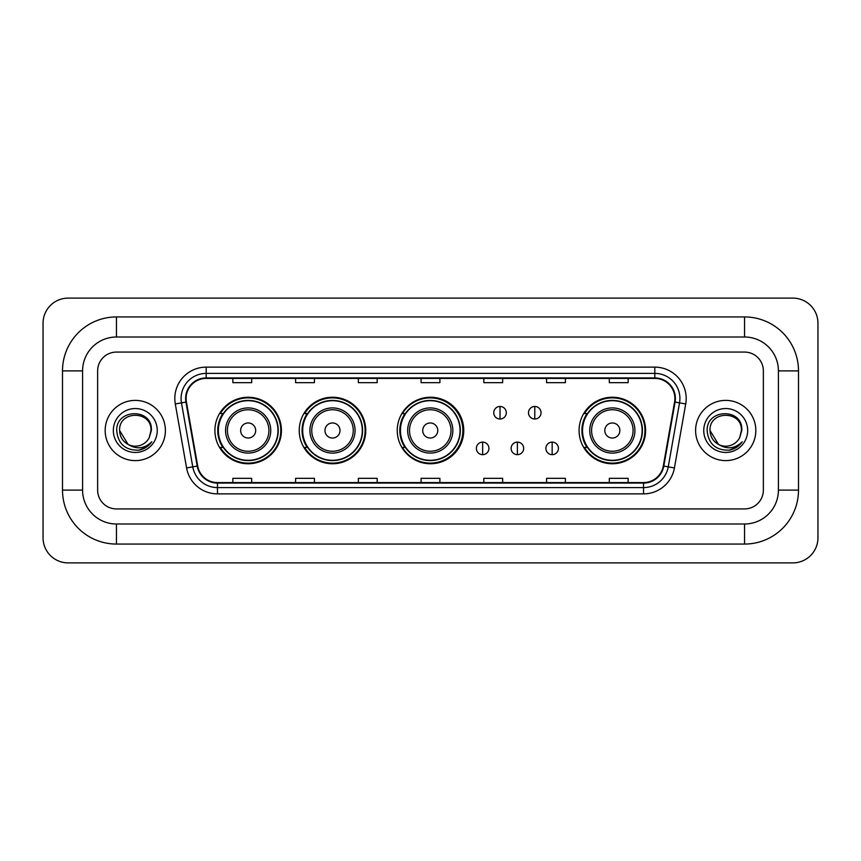 <?xml version="1.0" encoding="UTF-8"?>
<svg xmlns="http://www.w3.org/2000/svg" width="861" height="861" viewBox="0 0 861 861"><rect width="100%" height="100%" fill="white"/><g stroke="black" fill="none" stroke-linecap="round" stroke-linejoin="round"><path stroke-width="1.29" d="M579.076 430.5A33.256 33.256 0 0 0 612.332 463.756A33.256 33.256 0 0 0 645.589 430.5A33.256 33.256 0 0 0 612.332 397.244A33.256 33.256 0 0 0 579.076 430.5M397.244 430.5A33.256 33.256 0 0 0 430.5 463.756A33.256 33.256 0 0 0 463.756 430.5A33.256 33.256 0 0 0 430.5 397.244A33.256 33.256 0 0 0 397.244 430.5M299.241 430.5A33.256 33.256 0 0 0 332.497 463.756A33.256 33.256 0 0 0 365.742 430.5A33.256 33.256 0 0 0 332.497 397.244A33.256 33.256 0 0 0 299.241 430.5M214.906 430.5A33.256 33.256 0 0 0 248.162 463.756A33.256 33.256 0 0 0 281.418 430.5A33.256 33.256 0 0 0 248.162 397.244A33.256 33.256 0 0 0 214.906 430.5M222.881 447.44A30.436 30.436 0 0 1 222.881 413.56M307.216 447.44A30.436 30.436 0 0 1 307.216 413.56M404.971 447.44A30.436 30.436 0 0 1 404.971 413.56M587.051 447.44A30.436 30.436 0 0 1 587.051 413.56M105.171 430.5A30.113 30.113 0 0 0 135.285 460.613A30.113 30.113 0 0 0 165.398 430.5A30.113 30.113 0 0 0 135.285 400.387A30.113 30.113 0 0 0 105.171 430.5A30.113 30.113 0 0 0 135.285 460.613A30.113 30.113 0 0 0 165.398 430.5A30.113 30.113 0 0 0 135.285 400.387A30.113 30.113 0 0 0 105.171 430.5M695.602 430.5A30.113 30.113 0 0 0 725.715 460.613A30.113 30.113 0 0 0 755.829 430.5A30.113 30.113 0 0 0 725.715 400.387A30.113 30.113 0 0 0 695.602 430.5A30.113 30.113 0 0 0 725.715 460.613A30.113 30.113 0 0 0 755.829 430.5A30.113 30.113 0 0 0 725.715 400.387A30.113 30.113 0 0 0 695.602 430.5M186.105 398.503A20.083 20.083 0 0 1 206.188 378.42L654.812 378.42A20.083 20.083 0 0 1 674.583 401.99L663.304 465.984A20.083 20.083 0 0 1 643.533 482.58L217.467 482.58A20.083 20.083 0 0 1 197.696 465.984L186.417 401.99A20.083 20.083 0 0 1 186.105 398.503M185.61 398.503A20.578 20.578 0 0 0 185.922 402.076L197.201 466.07A20.578 20.578 0 0 0 217.467 483.086L643.533 483.086A20.578 20.578 0 0 0 663.799 466.07L675.078 402.076A20.578 20.578 0 0 0 654.812 377.914L206.188 377.914A20.578 20.578 0 0 0 185.61 398.503M175.289 403.949A31.373 31.373 0 0 1 206.188 367.13L654.812 367.13A31.373 31.373 0 0 1 685.711 403.949L674.421 467.943A31.373 31.373 0 0 1 643.533 493.87L217.467 493.87A31.373 31.373 0 0 1 186.579 467.943L175.289 403.949L181.467 402.862A25.098 25.098 0 0 1 206.188 373.405L654.812 373.405A25.098 25.098 0 0 1 679.533 402.862L668.244 466.856A25.098 25.098 0 0 1 643.533 487.595L217.467 487.595A25.098 25.098 0 0 1 192.756 466.856L181.467 402.862A25.098 25.098 0 0 1 181.09 398.503M763.363 370.897A18.824 18.824 0 0 0 744.539 352.074L116.461 352.074A18.824 18.824 0 0 0 97.637 370.897L97.637 490.103A18.824 18.824 0 0 0 116.461 508.926L744.539 508.926A18.824 18.824 0 0 0 763.363 490.103L763.363 370.897A18.824 18.824 0 0 0 744.539 352.074L116.461 352.074A18.824 18.824 0 0 0 97.637 370.897L97.637 490.103A18.824 18.824 0 0 0 116.461 508.926L744.539 508.926A18.824 18.824 0 0 0 763.363 490.103L763.363 370.897M663.799 466.07L668.244 466.856L679.533 402.862L685.711 403.949M421.094 378.42L421.094 382.671L439.906 382.671L439.906 378.42M358.348 378.42L358.348 382.671L377.172 382.671L377.172 378.42M295.603 378.42L295.603 382.671L314.426 382.671L314.426 378.42M232.857 378.42L232.857 382.671L251.681 382.671L251.681 378.42M483.828 378.42L483.828 382.671L502.652 382.671L502.652 378.42M546.574 378.42L546.574 382.671L565.397 382.671L565.397 378.42M609.319 378.42L609.319 382.671L628.143 382.671L628.143 378.42M439.906 482.58L439.906 478.329L421.094 478.329L421.094 482.58M377.172 482.58L377.172 478.329L358.348 478.329L358.348 482.58M314.426 482.58L314.426 478.329L295.603 478.329L295.603 482.58M251.681 482.58L251.681 478.329L232.857 478.329L232.857 482.58M502.652 482.58L502.652 478.329L483.828 478.329L483.828 482.58M565.397 482.58L565.397 478.329L546.574 478.329L546.574 482.58M628.143 482.58L628.143 478.329L609.319 478.329L609.319 482.58M116.461 316.934L116.461 337.006L744.539 337.006L744.539 316.934A53.963 53.963 0 0 1 798.502 370.897A53.963 53.963 0 0 0 744.539 316.934L116.461 316.934A53.963 53.963 0 0 0 62.498 370.897L62.498 490.103A53.963 53.963 0 0 0 116.461 544.066L744.539 544.066A53.963 53.963 0 0 0 798.502 490.103L798.502 370.897L778.419 370.897A33.88 33.88 0 0 0 744.539 337.006L116.461 337.006A33.88 33.88 0 0 0 82.581 370.897L82.581 490.103A33.88 33.88 0 0 0 116.461 523.994L744.539 523.994A33.88 33.88 0 0 0 778.419 490.103L778.419 370.897L778.419 490.103L798.502 490.103M817.95 323.209A25.098 25.098 0 0 0 792.852 298.11L68.148 298.11A25.098 25.098 0 0 0 43.05 323.209L43.05 537.791A25.098 25.098 0 0 0 68.148 562.89L792.852 562.89A25.098 25.098 0 0 0 817.95 537.791L817.95 323.209M128.128 444.459L119.604 430.5C118.635 410.266 151.934 410.266 150.976 430.5L149.254 437.636L151.353 430.5C152.903 407.845 116.009 408.405 116.698 430.5C117.946 443.845 125.297 450.411 138.761 450.195C144.239 449.141 148.587 446.342 151.794 441.79C144.551 448.742 136.705 449.657 128.246 444.513A15.681 15.681 0 0 0 149.254 437.636L150.966 430.715M128.246 444.513C122.757 441.489 119.873 436.818 119.604 430.5M113.329 430.5A21.955 21.955 0 0 0 135.285 452.455A21.955 21.955 0 0 0 157.251 430.5A21.955 21.955 0 0 0 135.285 408.544A21.955 21.955 0 0 0 113.329 430.5M151.751 441.854L146.187 447.268M146.058 447.354L138.858 450.174M255.695 430.5A7.534 7.534 0 0 0 248.162 422.966A7.534 7.534 0 0 0 240.639 430.5A7.534 7.534 0 0 0 248.162 438.034A7.534 7.534 0 0 0 255.695 430.5M270.752 430.5A22.59 22.59 0 0 0 248.162 407.91A22.59 22.59 0 0 0 225.571 430.5A22.59 22.59 0 0 0 248.162 453.09A22.59 22.59 0 0 0 270.752 430.5A22.59 22.59 0 0 1 248.162 453.09A22.59 22.59 0 0 1 225.571 430.5M277.963 430.5A29.801 29.801 0 0 0 248.162 400.699A29.801 29.801 0 0 0 218.36 430.5A29.801 29.801 0 0 0 248.162 460.301A29.801 29.801 0 0 0 277.963 430.5M280.794 430.5A32.632 32.632 0 0 1 220.276 447.44L223.3 447.44A30.081 30.081 0 0 0 268.072 453.058A30.081 30.081 0 0 0 268.072 407.942A30.081 30.081 0 0 0 223.3 413.56L220.276 413.56A32.632 32.632 0 0 1 280.794 430.5M340.02 430.5A7.534 7.534 0 0 0 332.497 422.966A7.534 7.534 0 0 0 324.963 430.5A7.534 7.534 0 0 0 332.497 438.034A7.534 7.534 0 0 0 340.02 430.5M355.076 430.5A22.59 22.59 0 0 0 332.497 407.91A22.59 22.59 0 0 0 309.906 430.5A22.59 22.59 0 0 0 332.497 453.09A22.59 22.59 0 0 0 355.076 430.5A22.59 22.59 0 0 1 332.497 453.09A22.59 22.59 0 0 1 309.906 430.5M362.298 430.5A29.801 29.801 0 0 0 332.497 400.699A29.801 29.801 0 0 0 302.685 430.5A29.801 29.801 0 0 0 332.497 460.301A29.801 29.801 0 0 0 362.298 430.5M365.118 430.5A32.632 32.632 0 0 1 304.611 447.44L307.635 447.44A30.081 30.081 0 0 0 352.397 453.058A30.081 30.081 0 0 0 352.397 407.942A30.081 30.081 0 0 0 307.635 413.56L304.611 413.56A32.632 32.632 0 0 1 365.118 430.5M437.775 430.5A7.534 7.534 0 0 0 430.252 422.966A7.534 7.534 0 0 0 422.719 430.5A7.534 7.534 0 0 0 430.252 438.034A7.534 7.534 0 0 0 437.775 430.5M452.832 430.5A22.59 22.59 0 0 0 430.252 407.91A22.59 22.59 0 0 0 407.662 430.5A22.59 22.59 0 0 0 430.252 453.09A22.59 22.59 0 0 0 452.832 430.5A22.59 22.59 0 0 1 430.252 453.09A22.59 22.59 0 0 1 407.662 430.5M460.054 430.5A29.801 29.801 0 0 0 430.252 400.699A29.801 29.801 0 0 0 400.44 430.5A29.801 29.801 0 0 0 430.252 460.301A29.801 29.801 0 0 0 460.054 430.5M462.874 430.5A32.632 32.632 0 0 1 402.367 447.44L405.391 447.44A30.081 30.081 0 0 0 450.152 453.058A30.081 30.081 0 0 0 450.152 407.942A30.081 30.081 0 0 0 405.391 413.56L402.367 413.56A32.632 32.632 0 0 1 462.874 430.5M619.866 430.5A7.534 7.534 0 0 0 612.332 422.966A7.534 7.534 0 0 0 604.809 430.5A7.534 7.534 0 0 0 612.332 438.034A7.534 7.534 0 0 0 619.866 430.5M634.923 430.5A22.59 22.59 0 0 0 612.332 407.91A22.59 22.59 0 0 0 589.742 430.5A22.59 22.59 0 0 0 612.332 453.09A22.59 22.59 0 0 0 634.923 430.5A22.59 22.59 0 0 1 612.332 453.09A22.59 22.59 0 0 1 589.742 430.5M642.134 430.5A29.801 29.801 0 0 0 612.332 400.699A29.801 29.801 0 0 0 582.531 430.5A29.801 29.801 0 0 0 612.332 460.301A29.801 29.801 0 0 0 642.134 430.5M644.964 430.5A32.632 32.632 0 0 1 584.447 447.44L587.471 447.44A30.081 30.081 0 0 0 632.243 453.058A30.081 30.081 0 0 0 632.243 407.942A30.081 30.081 0 0 0 587.471 413.56L584.447 413.56A32.632 32.632 0 0 1 644.964 430.5M500.026 406.467A6.275 6.275 0 0 0 493.751 412.742A6.275 6.275 0 0 0 500.026 419.016A6.275 6.275 0 0 0 506.3 412.742A6.275 6.275 0 0 0 500.026 406.467L500.026 419.016A6.275 6.275 0 0 0 506.3 412.742A6.275 6.275 0 0 0 500.026 406.467M534.778 406.467A6.275 6.275 0 0 0 528.503 412.742A6.275 6.275 0 0 0 534.778 419.016A6.275 6.275 0 0 0 541.052 412.742A6.275 6.275 0 0 0 534.778 406.467L534.778 419.016A6.275 6.275 0 0 0 541.052 412.742A6.275 6.275 0 0 0 534.778 406.467M482.644 442.113A6.275 6.275 0 0 0 476.37 448.387A6.275 6.275 0 0 0 482.644 454.662A6.275 6.275 0 0 0 488.919 448.387A6.275 6.275 0 0 0 482.644 442.113L482.644 454.662A6.275 6.275 0 0 0 488.919 448.387A6.275 6.275 0 0 0 482.644 442.113M517.396 442.113A6.275 6.275 0 0 0 511.122 448.387A6.275 6.275 0 0 0 517.396 454.662A6.275 6.275 0 0 0 523.671 448.387A6.275 6.275 0 0 0 517.396 442.113L517.396 454.662A6.275 6.275 0 0 0 523.671 448.387A6.275 6.275 0 0 0 517.396 442.113M552.159 442.113A6.275 6.275 0 0 0 545.885 448.387A6.275 6.275 0 0 0 552.159 454.662A6.275 6.275 0 0 0 558.434 448.387A6.275 6.275 0 0 0 552.159 442.113L552.159 454.662A6.275 6.275 0 0 0 558.434 448.387A6.275 6.275 0 0 0 552.159 442.113M718.461 444.405L710.024 430.5C709.066 410.266 742.365 410.266 741.396 430.5L739.685 437.636L741.784 430.5C743.334 407.845 706.44 408.405 707.129 430.5C708.377 443.845 715.728 450.411 729.192 450.195C734.67 449.141 739.018 446.342 742.225 441.79C734.982 448.742 727.136 449.657 718.677 444.513L718.655 444.513A15.681 15.681 0 0 0 739.685 437.636L741.396 430.715M718.677 444.513C713.188 441.489 710.303 436.818 710.024 430.5M703.749 430.5A21.955 21.955 0 0 0 725.715 452.455A21.955 21.955 0 0 0 747.671 430.5A21.955 21.955 0 0 0 725.715 408.544A21.955 21.955 0 0 0 703.749 430.5M742.182 441.854L736.618 447.268M736.489 447.354L729.289 450.174M654.812 367.13L654.812 377.914M181.467 402.862L185.922 402.076M217.467 493.87L217.467 483.086M643.533 483.086L643.533 493.87M186.579 467.943L197.201 466.07M675.078 402.076L679.533 402.862M206.188 367.13L206.188 377.914M668.244 466.856L674.421 467.943M744.539 544.066L744.539 523.994L116.461 523.994L116.461 544.066M62.498 490.103L82.581 490.103L82.581 370.897L62.498 370.897M268.912 430.5A20.75 20.75 0 0 0 248.162 409.75A20.75 20.75 0 0 0 227.412 430.5A20.75 20.75 0 0 0 248.162 451.25A20.75 20.75 0 0 0 268.912 430.5M353.247 430.5A20.75 20.75 0 0 0 332.497 409.75A20.75 20.75 0 0 0 311.747 430.5A20.75 20.75 0 0 0 332.497 451.25A20.75 20.75 0 0 0 353.247 430.5M451.003 430.5A20.75 20.75 0 0 0 430.252 409.75A20.75 20.75 0 0 0 409.502 430.5A20.75 20.75 0 0 0 430.252 451.25A20.75 20.75 0 0 0 451.003 430.5M633.083 430.5A20.75 20.75 0 0 0 612.332 409.75A20.75 20.75 0 0 0 591.582 430.5A20.75 20.75 0 0 0 612.332 451.25A20.75 20.75 0 0 0 633.083 430.5"/></g></svg>
